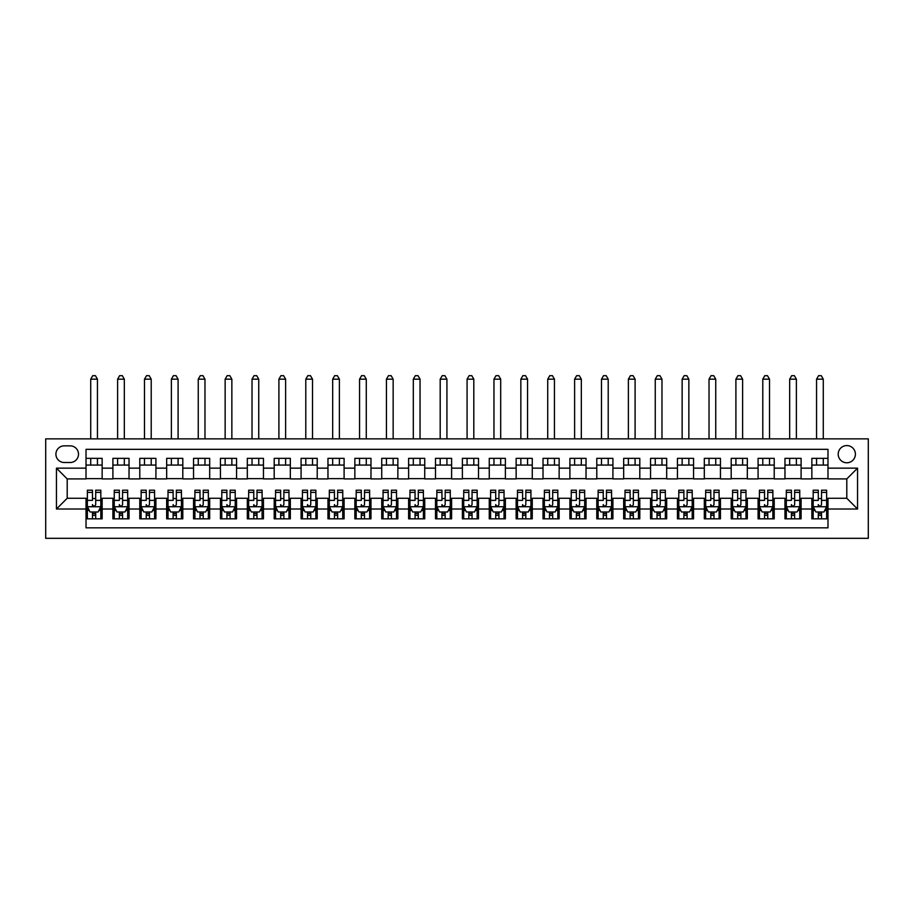 <?xml version="1.0" encoding="UTF-8"?>
<svg xmlns="http://www.w3.org/2000/svg" width="914" height="914" viewBox="0 0 914 914"><rect width="100%" height="100%" fill="white"/><g stroke="black" fill="none" stroke-linecap="round" stroke-linejoin="round"><path stroke-width="1.37" d="M846.798 445.575A8.603 8.603 0 0 0 838.195 454.178A8.603 8.603 0 0 0 846.798 462.781A8.603 8.603 0 0 0 855.401 454.178A8.603 8.603 0 0 0 846.798 445.575M45.7 538.323L868.3 538.323L868.3 438.857L45.7 438.857L45.7 538.323M827.981 458.348L811.849 458.348L811.849 468.151L801.098 468.151L801.098 478.913L811.849 478.913L811.849 468.151M801.098 468.151L801.098 458.348L784.966 458.348L784.966 468.151L774.215 468.151L774.215 478.913L784.966 478.913L784.966 468.151M774.215 468.151L774.215 458.348L758.083 458.348L758.083 468.151L747.332 468.151L747.332 478.913L758.083 478.913L758.083 468.151M747.332 468.151L747.332 458.348L731.2 458.348L731.2 468.151L720.449 468.151L720.449 478.913L731.2 478.913L731.2 468.151M720.449 468.151L720.449 458.348L704.317 458.348L704.317 468.151L693.566 468.151L693.566 478.913L704.317 478.913L704.317 468.151M693.566 468.151L693.566 458.348L677.434 458.348L677.434 468.151L666.683 468.151L666.683 478.913L677.434 478.913L677.434 468.151M666.683 468.151L666.683 458.348L650.551 458.348L650.551 468.151L639.8 468.151L639.8 478.913L650.551 478.913L650.551 468.151M639.8 468.151L639.8 458.348L623.668 458.348L623.668 468.151L612.917 468.151L612.917 478.913L623.668 478.913L623.668 468.151M612.917 468.151L612.917 458.348L596.785 458.348L596.785 468.151L586.034 468.151L586.034 478.913L596.785 478.913L596.785 468.151M586.034 468.151L586.034 458.348L569.902 458.348L569.902 468.151L559.151 468.151L559.151 478.913L569.902 478.913L569.902 468.151M559.151 468.151L559.151 458.348L543.019 458.348L543.019 468.151L532.268 468.151L532.268 478.913L543.019 478.913L543.019 468.151M532.268 468.151L532.268 458.348L516.136 458.348L516.136 468.151L505.385 468.151L505.385 478.913L516.136 478.913L516.136 468.151M505.385 468.151L505.385 458.348L489.264 458.348L489.264 468.151L478.502 468.151L478.502 478.913L489.264 478.913L489.264 468.151M478.502 468.151L478.502 458.348L462.381 458.348L462.381 468.151L451.619 468.151L451.619 478.913L462.381 478.913L462.381 468.151M451.619 468.151L451.619 458.348L435.498 458.348L435.498 468.151L424.736 468.151L424.736 478.913L435.498 478.913L435.498 468.151M424.736 468.151L424.736 458.348L408.615 458.348L408.615 468.151L397.864 468.151L397.864 478.913L408.615 478.913L408.615 468.151M397.864 468.151L397.864 458.348L381.732 458.348L381.732 468.151L370.981 468.151L370.981 478.913L381.732 478.913L381.732 468.151M370.981 468.151L370.981 458.348L354.849 458.348L354.849 468.151L344.098 468.151L344.098 478.913L354.849 478.913L354.849 468.151M344.098 468.151L344.098 458.348L327.966 458.348L327.966 468.151L317.215 468.151L317.215 478.913L327.966 478.913L327.966 468.151M317.215 468.151L317.215 458.348L301.083 458.348L301.083 468.151L290.332 468.151L290.332 478.913L301.083 478.913L301.083 468.151M290.332 468.151L290.332 458.348L274.2 458.348L274.2 468.151L263.449 468.151L263.449 478.913L274.2 478.913L274.2 468.151M263.449 468.151L263.449 458.348L247.317 458.348L247.317 468.151L236.566 468.151L236.566 478.913L247.317 478.913L247.317 468.151M236.566 468.151L236.566 458.348L220.434 458.348L220.434 468.151L209.683 468.151L209.683 478.913L220.434 478.913L220.434 468.151M209.683 468.151L209.683 458.348L193.551 458.348L193.551 468.151L182.8 468.151L182.8 478.913L193.551 478.913L193.551 468.151M182.8 468.151L182.8 458.348L166.668 458.348L166.668 468.151L155.917 468.151L155.917 478.913L166.668 478.913L166.668 468.151M155.917 468.151L155.917 458.348L139.785 458.348L139.785 468.151L129.034 468.151L129.034 478.913L139.785 478.913L139.785 468.151M129.034 468.151L129.034 458.348L112.902 458.348L112.902 478.913L102.151 478.913L102.151 458.348L86.019 458.348M86.019 518.832L102.151 518.832L102.151 498.267L112.902 498.267L112.902 518.832L129.034 518.832L129.034 498.267L139.785 498.267L139.785 509.018L129.034 509.018M139.785 509.018L139.785 518.832L155.917 518.832L155.917 498.267L166.668 498.267L166.668 509.018L155.917 509.018M166.668 509.018L166.668 518.832L182.8 518.832L182.8 498.267L193.551 498.267L193.551 509.018L182.8 509.018M193.551 509.018L193.551 518.832L209.683 518.832L209.683 498.267L220.434 498.267L220.434 509.018L209.683 509.018M220.434 509.018L220.434 518.832L236.566 518.832L236.566 498.267L247.317 498.267L247.317 509.018L236.566 509.018M247.317 509.018L247.317 518.832L263.449 518.832L263.449 498.267L274.2 498.267L274.2 509.018L263.449 509.018M274.2 509.018L274.2 518.832L290.332 518.832L290.332 498.267L301.083 498.267L301.083 509.018L290.332 509.018M301.083 509.018L301.083 518.832L317.215 518.832L317.215 498.267L327.966 498.267L327.966 509.018L317.215 509.018M327.966 509.018L327.966 518.832L344.098 518.832L344.098 498.267L354.849 498.267L354.849 509.018L344.098 509.018M354.849 509.018L354.849 518.832L370.981 518.832L370.981 498.267L381.732 498.267L381.732 509.018L370.981 509.018M381.732 509.018L381.732 518.832L397.864 518.832L397.864 498.267L408.615 498.267L408.615 509.018L397.864 509.018M408.615 509.018L408.615 518.832L424.736 518.832L424.736 498.267L435.498 498.267L435.498 509.018L424.736 509.018M435.498 509.018L435.498 518.832L451.619 518.832L451.619 498.267L462.381 498.267L462.381 509.018L451.619 509.018M462.381 509.018L462.381 518.832L478.502 518.832L478.502 498.267L489.264 498.267L489.264 509.018L478.502 509.018M489.264 509.018L489.264 518.832L505.385 518.832L505.385 498.267L516.136 498.267L516.136 509.018L505.385 509.018M516.136 509.018L516.136 518.832L532.268 518.832L532.268 498.267L543.019 498.267L543.019 509.018L532.268 509.018M543.019 509.018L543.019 518.832L559.151 518.832L559.151 498.267L569.902 498.267L569.902 509.018L559.151 509.018M569.902 509.018L569.902 518.832L586.034 518.832L586.034 498.267L596.785 498.267L596.785 509.018L586.034 509.018M596.785 509.018L596.785 518.832L612.917 518.832L612.917 498.267L623.668 498.267L623.668 509.018L612.917 509.018M623.668 509.018L623.668 518.832L639.8 518.832L639.8 498.267L650.551 498.267L650.551 509.018L639.8 509.018M650.551 509.018L650.551 518.832L666.683 518.832L666.683 498.267L677.434 498.267L677.434 509.018L666.683 509.018M677.434 509.018L677.434 518.832L693.566 518.832L693.566 498.267L704.317 498.267L704.317 509.018L693.566 509.018M704.317 509.018L704.317 518.832L720.449 518.832L720.449 498.267L731.2 498.267L731.2 509.018L720.449 509.018M731.2 509.018L731.2 518.832L747.332 518.832L747.332 498.267L758.083 498.267L758.083 509.018L747.332 509.018M758.083 509.018L758.083 518.832L774.215 518.832L774.215 498.267L784.966 498.267L784.966 509.018L774.215 509.018M784.966 509.018L784.966 518.832L801.098 518.832L801.098 498.267L811.849 498.267L811.849 509.018L801.098 509.018M64.254 462.507L70.161 462.507A8.329 8.329 0 0 0 78.501 454.178A8.329 8.329 0 0 0 70.161 445.849L64.254 445.849A8.329 8.329 0 0 0 55.914 454.178A8.329 8.329 0 0 0 64.254 462.507M827.981 468.151L827.981 449.334L86.019 449.334L86.019 478.913L67.202 478.913L67.202 498.267L86.019 498.267L86.019 527.835L827.981 527.835L827.981 498.267L846.798 498.267L846.798 478.913L827.981 478.913L827.981 468.151L857.549 468.151L857.549 509.018L827.981 509.018M86.019 509.018L56.451 509.018L56.451 468.151L86.019 468.151M811.849 509.018L811.849 518.832L827.981 518.832M86.019 465.066L102.151 465.066M86.019 478.639L102.151 478.639M86.019 498.53L87.367 498.53M92.474 498.53L95.696 498.53M100.814 498.53L102.151 498.53M86.019 512.114L87.367 512.114M92.474 512.114L95.696 512.114M100.814 512.114L102.151 512.114M112.902 478.639L129.034 478.639M112.902 465.066L129.034 465.066M112.902 498.53L114.25 498.53M119.357 498.53L122.579 498.53M127.686 498.53L129.034 498.53M112.902 512.114L114.25 512.114M119.357 512.114L122.579 512.114M127.686 512.114L129.034 512.114M139.785 498.53L141.133 498.53M146.24 498.53L149.462 498.53M154.569 498.53L155.917 498.53M139.785 512.114L141.133 512.114M146.24 512.114L149.462 512.114M154.569 512.114L155.917 512.114M139.785 465.066L155.917 465.066M139.785 478.639L155.917 478.639M166.668 498.53L168.016 498.53M173.123 498.53L176.345 498.53M181.452 498.53L182.8 498.53M166.668 512.114L168.016 512.114M173.123 512.114L176.345 512.114M181.452 512.114L182.8 512.114M166.668 465.066L182.8 465.066M166.668 478.639L182.8 478.639M193.551 498.53L194.899 498.53M200.006 498.53L203.228 498.53M208.335 498.53L209.683 498.53M193.551 512.114L194.899 512.114M200.006 512.114L203.228 512.114M208.335 512.114L209.683 512.114M193.551 465.066L209.683 465.066M193.551 478.639L209.683 478.639M220.434 498.53L221.782 498.53M226.889 498.53L230.111 498.53M235.218 498.53L236.566 498.53M220.434 512.114L221.782 512.114M226.889 512.114L230.111 512.114M235.218 512.114L236.566 512.114M220.434 465.066L236.566 465.066M220.434 478.639L236.566 478.639M247.317 498.53L248.665 498.53M253.772 498.53L256.994 498.53M262.101 498.53L263.449 498.53M247.317 512.114L248.665 512.114M253.772 512.114L256.994 512.114M262.101 512.114L263.449 512.114M247.317 465.066L263.449 465.066M247.317 478.639L263.449 478.639M274.2 498.53L275.548 498.53M280.655 498.53L283.877 498.53M288.984 498.53L290.332 498.53M274.2 512.114L275.548 512.114M280.655 512.114L283.877 512.114M288.984 512.114L290.332 512.114M274.2 465.066L290.332 465.066M274.2 478.639L290.332 478.639M301.083 498.53L302.431 498.53M307.538 498.53L310.76 498.53M315.867 498.53L317.215 498.53M301.083 512.114L302.431 512.114M307.538 512.114L310.76 512.114M315.867 512.114L317.215 512.114M301.083 465.066L317.215 465.066M301.083 478.639L317.215 478.639M327.966 498.53L329.314 498.53M334.421 498.53L337.643 498.53M342.75 498.53L344.098 498.53M327.966 512.114L329.314 512.114M334.421 512.114L337.643 512.114M342.75 512.114L344.098 512.114M327.966 465.066L344.098 465.066M327.966 478.639L344.098 478.639M354.849 498.53L356.186 498.53M361.304 498.53L364.526 498.53M369.633 498.53L370.981 498.53M354.849 512.114L356.186 512.114M361.304 512.114L364.526 512.114M369.633 512.114L370.981 512.114M354.849 465.066L370.981 465.066M354.849 478.639L370.981 478.639M381.732 498.53L383.069 498.53M388.176 498.53L391.409 498.53M396.516 498.53L397.864 498.53M381.732 512.114L383.069 512.114M388.176 512.114L391.409 512.114M396.516 512.114L397.864 512.114M381.732 465.066L397.864 465.066M381.732 478.639L397.864 478.639M408.615 498.53L409.952 498.53M415.059 498.53L418.292 498.53M423.399 498.53L424.736 498.53M408.615 512.114L409.952 512.114M415.059 512.114L418.292 512.114M423.399 512.114L424.736 512.114M408.615 465.066L424.736 465.066M408.615 478.639L424.736 478.639M435.498 498.53L436.835 498.53M441.942 498.53L445.175 498.53M450.282 498.53L451.619 498.53M435.498 512.114L436.835 512.114M441.942 512.114L445.175 512.114M450.282 512.114L451.619 512.114M435.498 465.066L451.619 465.066M435.498 478.639L451.619 478.639M462.381 498.53L463.718 498.53M468.825 498.53L472.058 498.53M477.165 498.53L478.502 498.53M462.381 512.114L463.718 512.114M468.825 512.114L472.058 512.114M477.165 512.114L478.502 512.114M462.381 465.066L478.502 465.066M462.381 478.639L478.502 478.639M489.264 498.53L490.601 498.53M495.708 498.53L498.941 498.53M504.048 498.53L505.385 498.53M489.264 512.114L490.601 512.114M495.708 512.114L498.941 512.114M504.048 512.114L505.385 512.114M489.264 465.066L505.385 465.066M489.264 478.639L505.385 478.639M516.136 498.53L517.484 498.53M522.591 498.53L525.824 498.53M530.931 498.53L532.268 498.53M516.136 512.114L517.484 512.114M522.591 512.114L525.824 512.114M530.931 512.114L532.268 512.114M516.136 465.066L532.268 465.066M516.136 478.639L532.268 478.639M543.019 498.53L544.367 498.53M549.474 498.53L552.696 498.53M557.814 498.53L559.151 498.53M543.019 512.114L544.367 512.114M549.474 512.114L552.696 512.114M557.814 512.114L559.151 512.114M543.019 465.066L559.151 465.066M543.019 478.639L559.151 478.639M569.902 498.53L571.25 498.53M576.357 498.53L579.579 498.53M584.686 498.53L586.034 498.53M569.902 512.114L571.25 512.114M576.357 512.114L579.579 512.114M584.686 512.114L586.034 512.114M569.902 465.066L586.034 465.066M569.902 478.639L586.034 478.639M596.785 498.53L598.133 498.53M603.24 498.53L606.462 498.53M611.569 498.53L612.917 498.53M596.785 512.114L598.133 512.114M603.24 512.114L606.462 512.114M611.569 512.114L612.917 512.114M596.785 465.066L612.917 465.066M596.785 478.639L612.917 478.639M623.668 498.53L625.016 498.53M630.123 498.53L633.345 498.53M638.452 498.53L639.8 498.53M623.668 512.114L625.016 512.114M630.123 512.114L633.345 512.114M638.452 512.114L639.8 512.114M623.668 465.066L639.8 465.066M623.668 478.639L639.8 478.639M650.551 498.53L651.899 498.53M657.006 498.53L660.228 498.53M665.335 498.53L666.683 498.53M650.551 512.114L651.899 512.114M657.006 512.114L660.228 512.114M665.335 512.114L666.683 512.114M650.551 465.066L666.683 465.066M650.551 478.639L666.683 478.639M677.434 498.53L678.782 498.53M683.889 498.53L687.111 498.53M692.218 498.53L693.566 498.53M677.434 512.114L678.782 512.114M683.889 512.114L687.111 512.114M692.218 512.114L693.566 512.114M677.434 465.066L693.566 465.066M677.434 478.639L693.566 478.639M704.317 498.53L705.665 498.53M710.772 498.53L713.994 498.53M719.101 498.53L720.449 498.53M704.317 512.114L705.665 512.114M710.772 512.114L713.994 512.114M719.101 512.114L720.449 512.114M704.317 465.066L720.449 465.066M704.317 478.639L720.449 478.639M731.2 498.53L732.548 498.53M737.655 498.53L740.877 498.53M745.984 498.53L747.332 498.53M731.2 512.114L732.548 512.114M737.655 512.114L740.877 512.114M745.984 512.114L747.332 512.114M731.2 465.066L747.332 465.066M731.2 478.639L747.332 478.639M758.083 498.53L759.431 498.53M764.538 498.53L767.76 498.53M772.867 498.53L774.215 498.53M758.083 512.114L759.431 512.114M764.538 512.114L767.76 512.114M772.867 512.114L774.215 512.114M758.083 465.066L774.215 465.066M758.083 478.639L774.215 478.639M784.966 498.53L786.314 498.53M791.421 498.53L794.643 498.53M799.75 498.53L801.098 498.53M784.966 512.114L786.314 512.114M791.421 512.114L794.643 512.114M799.75 512.114L801.098 512.114M784.966 465.066L801.098 465.066M784.966 478.639L801.098 478.639M811.849 498.53L813.186 498.53M818.304 498.53L821.526 498.53M826.633 498.53L827.981 498.53M811.849 512.114L813.186 512.114M818.304 512.114L821.526 512.114M826.633 512.114L827.981 512.114M811.849 465.066L827.981 465.066M811.849 478.639L827.981 478.639M67.202 478.913L56.451 468.151M67.202 498.267L56.451 509.018M857.549 468.151L846.798 478.913M857.549 509.018L846.798 498.267M92.474 518.832L92.474 511.977L92.474 515.336L95.696 515.336M87.367 492.395L92.474 492.395L92.474 490.201L87.367 490.201L87.367 506.596L90.052 511.977L98.118 511.977L100.814 506.596L100.814 500.369L100.814 518.832M100.814 495.514L100.814 490.201L95.696 490.201L95.696 500.369L95.696 492.395L100.814 492.395L100.814 500.369L95.696 500.369L95.696 504.585C94.622 506.653 93.548 506.653 92.474 504.585L92.474 506.733M100.814 510.435L100.814 515.336M87.367 510.435L87.367 515.336M92.474 492.395L92.474 500.369L87.367 500.369L87.367 518.832M95.696 511.977L95.696 518.832M97.444 465.066L97.444 458.348M97.444 438.857L97.444 379.173L90.726 379.173L90.726 438.857M90.726 465.066L90.726 458.348M90.726 379.173L92.748 375.677L95.433 375.677L97.444 379.173M119.357 518.832L119.357 511.977L119.357 515.336L122.579 515.336M114.25 492.395L119.357 492.395L119.357 490.201L114.25 490.201L114.25 506.596L116.935 511.977L125.001 511.977L127.686 506.596L127.686 500.369L127.686 518.832M127.686 495.514L127.686 490.201L122.579 490.201L122.579 500.369L122.579 492.395L127.686 492.395L127.686 500.369L122.579 500.369L122.579 504.585C121.505 506.653 120.431 506.653 119.357 504.585L119.357 506.733M127.686 510.435L127.686 515.336M114.25 510.435L114.25 515.336M119.357 492.395L119.357 500.369L114.25 500.369L114.25 518.832M122.579 511.977L122.579 518.832M124.327 465.066L124.327 458.348M124.327 438.857L124.327 379.173L117.609 379.173L117.609 438.857M117.609 465.066L117.609 458.348M117.609 379.173L119.631 375.677L122.316 375.677L124.327 379.173M146.24 518.832L146.24 511.977L146.24 515.336L149.462 515.336M141.133 492.395L146.24 492.395L146.24 490.201L141.133 490.201L141.133 506.596L143.818 511.977L151.884 511.977L154.569 506.596L154.569 500.369L154.569 518.832M154.569 495.514L154.569 490.201L149.462 490.201L149.462 500.369L149.462 492.395L154.569 492.395L154.569 500.369L149.462 500.369L149.462 504.585C148.388 506.653 147.314 506.653 146.24 504.585L146.24 506.733M154.569 510.435L154.569 515.336M141.133 510.435L141.133 515.336M146.24 492.395L146.24 500.369L141.133 500.369L141.133 518.832M149.462 511.977L149.462 518.832M151.21 465.066L151.21 458.348M151.21 438.857L151.21 379.173L144.492 379.173L144.492 438.857M144.492 465.066L144.492 458.348M144.492 379.173L146.514 375.677L149.199 375.677L151.21 379.173M173.123 518.832L173.123 511.977L173.123 515.336L176.345 515.336M168.016 492.395L173.123 492.395L173.123 490.201L168.016 490.201L168.016 506.596L170.701 511.977L178.767 511.977L181.452 506.596L181.452 500.369L181.452 518.832M181.452 495.514L181.452 490.201L176.345 490.201L176.345 500.369L176.345 492.395L181.452 492.395L181.452 500.369L176.345 500.369L176.345 504.585C175.271 506.653 174.197 506.653 173.123 504.585L173.123 506.733M181.452 510.435L181.452 515.336M168.016 510.435L168.016 515.336M173.123 492.395L173.123 500.369L168.016 500.369L168.016 518.832M176.345 511.977L176.345 518.832M178.093 465.066L178.093 458.348M178.093 438.857L178.093 379.173L171.375 379.173L171.375 438.857M171.375 465.066L171.375 458.348M171.375 379.173L173.386 375.677L176.082 375.677L178.093 379.173M200.006 518.832L200.006 511.977L200.006 515.336L203.228 515.336M194.899 492.395L200.006 492.395L200.006 490.201L194.899 490.201L194.899 506.596L197.584 511.977L205.65 511.977L208.335 506.596L208.335 500.369L208.335 518.832M208.335 495.514L208.335 490.201L203.228 490.201L203.228 500.369L203.228 492.395L208.335 492.395L208.335 500.369L203.228 500.369L203.228 504.585C202.154 506.653 201.08 506.653 200.006 504.585L200.006 506.733M208.335 510.435L208.335 515.336M194.899 510.435L194.899 515.336M200.006 492.395L200.006 500.369L194.899 500.369L194.899 518.832M203.228 511.977L203.228 518.832M204.976 465.066L204.976 458.348M204.976 438.857L204.976 379.173L198.258 379.173L198.258 438.857M198.258 465.066L198.258 458.348M198.258 379.173L200.269 375.677L202.965 375.677L204.976 379.173M226.889 518.832L226.889 511.977L226.889 515.336L230.111 515.336M221.782 492.395L226.889 492.395L226.889 490.201L221.782 490.201L221.782 506.596L224.467 511.977L232.533 511.977L235.218 506.596L235.218 500.369L235.218 518.832M235.218 495.514L235.218 490.201L230.111 490.201L230.111 500.369L230.111 492.395L235.218 492.395L235.218 500.369L230.111 500.369L230.111 504.585C229.037 506.653 227.963 506.653 226.889 504.585L226.889 506.733M235.218 510.435L235.218 515.336M221.782 510.435L221.782 515.336M226.889 492.395L226.889 500.369L221.782 500.369L221.782 518.832M230.111 511.977L230.111 518.832M231.859 465.066L231.859 458.348M231.859 438.857L231.859 379.173L225.141 379.173L225.141 438.857M225.141 465.066L225.141 458.348M225.141 379.173L227.152 375.677L229.848 375.677L231.859 379.173M253.772 518.832L253.772 511.977L253.772 515.336L256.994 515.336M248.665 492.395L253.772 492.395L253.772 490.201L248.665 490.201L248.665 506.596L251.35 511.977L259.416 511.977L262.101 506.596L262.101 500.369L262.101 518.832M262.101 495.514L262.101 490.201L256.994 490.201L256.994 500.369L256.994 492.395L262.101 492.395L262.101 500.369L256.994 500.369L256.994 504.585C255.92 506.653 254.846 506.653 253.772 504.585L253.772 506.733M262.101 510.435L262.101 515.336M248.665 510.435L248.665 515.336M253.772 492.395L253.772 500.369L248.665 500.369L248.665 518.832M256.994 511.977L256.994 518.832M258.742 465.066L258.742 458.348M258.742 438.857L258.742 379.173L252.024 379.173L252.024 438.857M252.024 465.066L252.024 458.348M252.024 379.173L254.035 375.677L256.731 375.677L258.742 379.173M280.655 518.832L280.655 511.977L280.655 515.336L283.877 515.336M275.548 492.395L280.655 492.395L280.655 490.201L275.548 490.201L275.548 506.596L278.233 511.977L286.299 511.977L288.984 506.596L288.984 500.369L288.984 518.832M288.984 495.514L288.984 490.201L283.877 490.201L283.877 500.369L283.877 492.395L288.984 492.395L288.984 500.369L283.877 500.369L283.877 504.585C282.803 506.653 281.729 506.653 280.655 504.585L280.655 506.733M288.984 510.435L288.984 515.336M275.548 510.435L275.548 515.336M280.655 492.395L280.655 500.369L275.548 500.369L275.548 518.832M283.877 511.977L283.877 518.832M285.625 465.066L285.625 458.348M285.625 438.857L285.625 379.173L278.907 379.173L278.907 438.857M278.907 465.066L278.907 458.348M278.907 379.173L280.918 375.677L283.614 375.677L285.625 379.173M307.538 518.832L307.538 511.977L307.538 515.336L310.76 515.336M302.431 492.395L307.538 492.395L307.538 490.201L302.431 490.201L302.431 506.596L305.116 511.977L313.182 511.977L315.867 506.596L315.867 500.369L315.867 518.832M315.867 495.514L315.867 490.201L310.76 490.201L310.76 500.369L310.76 492.395L315.867 492.395L315.867 500.369L310.76 500.369L310.76 504.585C309.686 506.653 308.612 506.653 307.538 504.585L307.538 506.733M315.867 510.435L315.867 515.336M302.431 510.435L302.431 515.336M307.538 492.395L307.538 500.369L302.431 500.369L302.431 518.832M310.76 511.977L310.76 518.832M312.508 465.066L312.508 458.348M312.508 438.857L312.508 379.173L305.79 379.173L305.79 438.857M305.79 465.066L305.79 458.348M305.79 379.173L307.801 375.677L310.486 375.677L312.508 379.173M334.421 518.832L334.421 511.977L334.421 515.336L337.643 515.336M329.314 492.395L334.421 492.395L334.421 490.201L329.314 490.201L329.314 506.596L331.999 511.977L340.065 511.977L342.75 506.596L342.75 500.369L342.75 518.832M342.75 495.514L342.75 490.201L337.643 490.201L337.643 500.369L337.643 492.395L342.75 492.395L342.75 500.369L337.643 500.369L337.643 504.585C336.569 506.653 335.495 506.653 334.421 504.585L334.421 506.733M342.75 510.435L342.75 515.336M329.314 510.435L329.314 515.336M334.421 492.395L334.421 500.369L329.314 500.369L329.314 518.832M337.643 511.977L337.643 518.832M339.391 465.066L339.391 458.348M339.391 438.857L339.391 379.173L332.673 379.173L332.673 438.857M332.673 465.066L332.673 458.348M332.673 379.173L334.684 375.677L337.369 375.677L339.391 379.173M361.304 518.832L361.304 511.977L361.304 515.336L364.526 515.336M356.186 492.395L361.304 492.395L361.304 490.201L356.186 490.201L356.186 506.596L358.882 511.977L366.948 511.977L369.633 506.596L369.633 500.369L369.633 518.832M369.633 495.514L369.633 490.201L364.526 490.201L364.526 500.369L364.526 492.395L369.633 492.395L369.633 500.369L364.526 500.369L364.526 504.585C363.452 506.653 362.378 506.653 361.304 504.585L361.304 506.733M369.633 510.435L369.633 515.336M356.186 510.435L356.186 515.336M361.304 492.395L361.304 500.369L356.186 500.369L356.186 518.832M364.526 511.977L364.526 518.832M366.274 465.066L366.274 458.348M366.274 438.857L366.274 379.173L359.556 379.173L359.556 438.857M359.556 465.066L359.556 458.348M359.556 379.173L361.567 375.677L364.252 375.677L366.274 379.173M388.176 518.832L388.176 511.977L388.176 515.336L391.409 515.336M383.069 492.395L388.176 492.395L388.176 490.201L383.069 490.201L383.069 506.596L385.765 511.977L393.831 511.977L396.516 506.596L396.516 500.369L396.516 518.832M396.516 495.514L396.516 490.201L391.409 490.201L391.409 500.369L391.409 492.395L396.516 492.395L396.516 500.369L391.409 500.369L391.409 504.585C390.335 506.653 389.25 506.653 388.176 504.585L388.176 506.733M396.516 510.435L396.516 515.336M383.069 510.435L383.069 515.336M388.176 492.395L388.176 500.369L383.069 500.369L383.069 518.832M391.409 511.977L391.409 518.832M393.157 465.066L393.157 458.348M393.157 438.857L393.157 379.173L386.439 379.173L386.439 438.857M386.439 465.066L386.439 458.348M386.439 379.173L388.45 375.677L391.135 375.677L393.157 379.173M415.059 518.832L415.059 511.977L415.059 515.336L418.292 515.336M409.952 492.395L415.059 492.395L415.059 490.201L409.952 490.201L409.952 506.596L412.648 511.977L420.714 511.977L423.399 506.596L423.399 500.369L423.399 518.832M423.399 495.514L423.399 490.201L418.292 490.201L418.292 500.369L418.292 492.395L423.399 492.395L423.399 500.369L418.292 500.369L418.292 504.585C417.218 506.653 416.133 506.653 415.059 504.585L415.059 506.733M423.399 510.435L423.399 515.336M409.952 510.435L409.952 515.336M415.059 492.395L415.059 500.369L409.952 500.369L409.952 518.832M418.292 511.977L418.292 518.832M420.04 465.066L420.04 458.348M420.04 438.857L420.04 379.173L413.311 379.173L413.311 438.857M413.311 465.066L413.311 458.348M413.311 379.173L415.333 375.677L418.018 375.677L420.04 379.173M441.942 518.832L441.942 511.977L441.942 515.336L445.175 515.336M436.835 492.395L441.942 492.395L441.942 490.201L436.835 490.201L436.835 506.596L439.531 511.977L447.586 511.977L450.282 506.596L450.282 500.369L450.282 518.832M450.282 495.514L450.282 490.201L445.175 490.201L445.175 500.369L445.175 492.395L450.282 492.395L450.282 500.369L445.175 500.369L445.175 504.585C444.09 506.653 443.016 506.653 441.942 504.585L441.942 506.733M450.282 510.435L450.282 515.336M436.835 510.435L436.835 515.336M441.942 492.395L441.942 500.369L436.835 500.369L436.835 518.832M445.175 511.977L445.175 518.832M446.923 465.066L446.923 458.348M446.923 438.857L446.923 379.173L440.194 379.173L440.194 438.857M440.194 465.066L440.194 458.348M440.194 379.173L442.216 375.677L444.901 375.677L446.923 379.173M468.825 518.832L468.825 511.977L468.825 515.336L472.058 515.336M463.718 492.395L468.825 492.395L468.825 490.201L463.718 490.201L463.718 506.596L466.414 511.977L474.469 511.977L477.165 506.596L477.165 500.369L477.165 518.832M477.165 495.514L477.165 490.201L472.058 490.201L472.058 500.369L472.058 492.395L477.165 492.395L477.165 500.369L472.058 500.369L472.058 504.585C470.973 506.653 469.899 506.653 468.825 504.585L468.825 506.733M477.165 510.435L477.165 515.336M463.718 510.435L463.718 515.336M468.825 492.395L468.825 500.369L463.718 500.369L463.718 518.832M472.058 511.977L472.058 518.832M473.806 465.066L473.806 458.348M473.806 438.857L473.806 379.173L467.077 379.173L467.077 438.857M467.077 465.066L467.077 458.348M467.077 379.173L469.099 375.677L471.784 375.677L473.806 379.173M495.708 518.832L495.708 511.977L495.708 515.336L498.941 515.336M490.601 492.395L495.708 492.395L495.708 490.201L490.601 490.201L490.601 506.596L493.286 511.977L501.352 511.977L504.048 506.596L504.048 500.369L504.048 518.832M504.048 495.514L504.048 490.201L498.941 490.201L498.941 500.369L498.941 492.395L504.048 492.395L504.048 500.369L498.941 500.369L498.941 504.585C497.856 506.653 496.782 506.653 495.708 504.585L495.708 506.733M504.048 510.435L504.048 515.336M490.601 510.435L490.601 515.336M495.708 492.395L495.708 500.369L490.601 500.369L490.601 518.832M498.941 511.977L498.941 518.832M500.689 465.066L500.689 458.348M500.689 438.857L500.689 379.173L493.96 379.173L493.96 438.857M493.96 465.066L493.96 458.348M493.96 379.173L495.982 375.677L498.667 375.677L500.689 379.173M522.591 518.832L522.591 511.977L522.591 515.336L525.824 515.336M517.484 492.395L522.591 492.395L522.591 490.201L517.484 490.201L517.484 506.596L520.169 511.977L528.235 511.977L530.931 506.596L530.931 500.369L530.931 518.832M530.931 495.514L530.931 490.201L525.824 490.201L525.824 500.369L525.824 492.395L530.931 492.395L530.931 500.369L525.824 500.369L525.824 504.585C524.739 506.653 523.665 506.653 522.591 504.585L522.591 506.733M530.931 510.435L530.931 515.336M517.484 510.435L517.484 515.336M522.591 492.395L522.591 500.369L517.484 500.369L517.484 518.832M525.824 511.977L525.824 518.832M527.561 465.066L527.561 458.348M527.561 438.857L527.561 379.173L520.843 379.173L520.843 438.857M520.843 465.066L520.843 458.348M520.843 379.173L522.865 375.677L525.55 375.677L527.561 379.173M549.474 518.832L549.474 511.977L549.474 515.336L552.696 515.336M544.367 492.395L549.474 492.395L549.474 490.201L544.367 490.201L544.367 506.596L547.052 511.977L555.118 511.977L557.814 506.596L557.814 500.369L557.814 518.832M557.814 495.514L557.814 490.201L552.696 490.201L552.696 500.369L552.696 492.395L557.814 492.395L557.814 500.369L552.696 500.369L552.696 504.585C551.622 506.653 550.548 506.653 549.474 504.585L549.474 506.733M557.814 510.435L557.814 515.336M544.367 510.435L544.367 515.336M549.474 492.395L549.474 500.369L544.367 500.369L544.367 518.832M552.696 511.977L552.696 518.832M554.444 465.066L554.444 458.348M554.444 438.857L554.444 379.173L547.726 379.173L547.726 438.857M547.726 465.066L547.726 458.348M547.726 379.173L549.748 375.677L552.433 375.677L554.444 379.173M576.357 518.832L576.357 511.977L576.357 515.336L579.579 515.336M571.25 492.395L576.357 492.395L576.357 490.201L571.25 490.201L571.25 506.596L573.935 511.977L582.001 511.977L584.686 506.596L584.686 500.369L584.686 518.832M584.686 495.514L584.686 490.201L579.579 490.201L579.579 500.369L579.579 492.395L584.686 492.395L584.686 500.369L579.579 500.369L579.579 504.585C578.505 506.653 577.431 506.653 576.357 504.585L576.357 506.733M584.686 510.435L584.686 515.336M571.25 510.435L571.25 515.336M576.357 492.395L576.357 500.369L571.25 500.369L571.25 518.832M579.579 511.977L579.579 518.832M581.327 465.066L581.327 458.348M581.327 438.857L581.327 379.173L574.609 379.173L574.609 438.857M574.609 465.066L574.609 458.348M574.609 379.173L576.631 375.677L579.316 375.677L581.327 379.173M603.24 518.832L603.24 511.977L603.24 515.336L606.462 515.336M598.133 492.395L603.24 492.395L603.24 490.201L598.133 490.201L598.133 506.596L600.818 511.977L608.884 511.977L611.569 506.596L611.569 500.369L611.569 518.832M611.569 495.514L611.569 490.201L606.462 490.201L606.462 500.369L606.462 492.395L611.569 492.395L611.569 500.369L606.462 500.369L606.462 504.585C605.388 506.653 604.314 506.653 603.24 504.585L603.24 506.733M611.569 510.435L611.569 515.336M598.133 510.435L598.133 515.336M603.24 492.395L603.24 500.369L598.133 500.369L598.133 518.832M606.462 511.977L606.462 518.832M608.21 465.066L608.21 458.348M608.21 438.857L608.21 379.173L601.492 379.173L601.492 438.857M601.492 465.066L601.492 458.348M601.492 379.173L603.514 375.677L606.199 375.677L608.21 379.173M630.123 518.832L630.123 511.977L630.123 515.336L633.345 515.336M625.016 492.395L630.123 492.395L630.123 490.201L625.016 490.201L625.016 506.596L627.701 511.977L635.767 511.977L638.452 506.596L638.452 500.369L638.452 518.832M638.452 495.514L638.452 490.201L633.345 490.201L633.345 500.369L633.345 492.395L638.452 492.395L638.452 500.369L633.345 500.369L633.345 504.585C632.271 506.653 631.197 506.653 630.123 504.585L630.123 506.733M638.452 510.435L638.452 515.336M625.016 510.435L625.016 515.336M630.123 492.395L630.123 500.369L625.016 500.369L625.016 518.832M633.345 511.977L633.345 518.832M635.093 465.066L635.093 458.348M635.093 438.857L635.093 379.173L628.375 379.173L628.375 438.857M628.375 465.066L628.375 458.348M628.375 379.173L630.386 375.677L633.082 375.677L635.093 379.173M657.006 518.832L657.006 511.977L657.006 515.336L660.228 515.336M651.899 492.395L657.006 492.395L657.006 490.201L651.899 490.201L651.899 506.596L654.584 511.977L662.65 511.977L665.335 506.596L665.335 500.369L665.335 518.832M665.335 495.514L665.335 490.201L660.228 490.201L660.228 500.369L660.228 492.395L665.335 492.395L665.335 500.369L660.228 500.369L660.228 504.585C659.154 506.653 658.08 506.653 657.006 504.585L657.006 506.733M665.335 510.435L665.335 515.336M651.899 510.435L651.899 515.336M657.006 492.395L657.006 500.369L651.899 500.369L651.899 518.832M660.228 511.977L660.228 518.832M661.976 465.066L661.976 458.348M661.976 438.857L661.976 379.173L655.258 379.173L655.258 438.857M655.258 465.066L655.258 458.348M655.258 379.173L657.269 375.677L659.965 375.677L661.976 379.173M683.889 518.832L683.889 511.977L683.889 515.336L687.111 515.336M678.782 492.395L683.889 492.395L683.889 490.201L678.782 490.201L678.782 506.596L681.467 511.977L689.533 511.977L692.218 506.596L692.218 500.369L692.218 518.832M692.218 495.514L692.218 490.201L687.111 490.201L687.111 500.369L687.111 492.395L692.218 492.395L692.218 500.369L687.111 500.369L687.111 504.585C686.037 506.653 684.963 506.653 683.889 504.585L683.889 506.733M692.218 510.435L692.218 515.336M678.782 510.435L678.782 515.336M683.889 492.395L683.889 500.369L678.782 500.369L678.782 518.832M687.111 511.977L687.111 518.832M688.859 465.066L688.859 458.348M688.859 438.857L688.859 379.173L682.141 379.173L682.141 438.857M682.141 465.066L682.141 458.348M682.141 379.173L684.152 375.677L686.848 375.677L688.859 379.173M710.772 518.832L710.772 511.977L710.772 515.336L713.994 515.336M705.665 492.395L710.772 492.395L710.772 490.201L705.665 490.201L705.665 506.596L708.35 511.977L716.416 511.977L719.101 506.596L719.101 500.369L719.101 518.832M719.101 495.514L719.101 490.201L713.994 490.201L713.994 500.369L713.994 492.395L719.101 492.395L719.101 500.369L713.994 500.369L713.994 504.585C712.92 506.653 711.846 506.653 710.772 504.585L710.772 506.733M719.101 510.435L719.101 515.336M705.665 510.435L705.665 515.336M710.772 492.395L710.772 500.369L705.665 500.369L705.665 518.832M713.994 511.977L713.994 518.832M715.742 465.066L715.742 458.348M715.742 438.857L715.742 379.173L709.024 379.173L709.024 438.857M709.024 465.066L709.024 458.348M709.024 379.173L711.035 375.677L713.731 375.677L715.742 379.173M737.655 518.832L737.655 511.977L737.655 515.336L740.877 515.336M732.548 492.395L737.655 492.395L737.655 490.201L732.548 490.201L732.548 506.596L735.233 511.977L743.299 511.977L745.984 506.596L745.984 500.369L745.984 518.832M745.984 495.514L745.984 490.201L740.877 490.201L740.877 500.369L740.877 492.395L745.984 492.395L745.984 500.369L740.877 500.369L740.877 504.585C739.803 506.653 738.729 506.653 737.655 504.585L737.655 506.733M745.984 510.435L745.984 515.336M732.548 510.435L732.548 515.336M737.655 492.395L737.655 500.369L732.548 500.369L732.548 518.832M740.877 511.977L740.877 518.832M742.625 465.066L742.625 458.348M742.625 438.857L742.625 379.173L735.907 379.173L735.907 438.857M735.907 465.066L735.907 458.348M735.907 379.173L737.918 375.677L740.614 375.677L742.625 379.173M764.538 518.832L764.538 511.977L764.538 515.336L767.76 515.336M759.431 492.395L764.538 492.395L764.538 490.201L759.431 490.201L759.431 506.596L762.116 511.977L770.182 511.977L772.867 506.596L772.867 500.369L772.867 518.832M772.867 495.514L772.867 490.201L767.76 490.201L767.76 500.369L767.76 492.395L772.867 492.395L772.867 500.369L767.76 500.369L767.76 504.585C766.686 506.653 765.612 506.653 764.538 504.585L764.538 506.733M772.867 510.435L772.867 515.336M759.431 510.435L759.431 515.336M764.538 492.395L764.538 500.369L759.431 500.369L759.431 518.832M767.76 511.977L767.76 518.832M769.508 465.066L769.508 458.348M769.508 438.857L769.508 379.173L762.79 379.173L762.79 438.857M762.79 465.066L762.79 458.348M762.79 379.173L764.801 375.677L767.486 375.677L769.508 379.173M791.421 518.832L791.421 511.977L791.421 515.336L794.643 515.336M786.314 492.395L791.421 492.395L791.421 490.201L786.314 490.201L786.314 506.596L788.999 511.977L797.065 511.977L799.75 506.596L799.75 500.369L799.75 518.832M799.75 495.514L799.75 490.201L794.643 490.201L794.643 500.369L794.643 492.395L799.75 492.395L799.75 500.369L794.643 500.369L794.643 504.585C793.569 506.653 792.495 506.653 791.421 504.585L791.421 506.733M799.75 510.435L799.75 515.336M786.314 510.435L786.314 515.336M791.421 492.395L791.421 500.369L786.314 500.369L786.314 518.832M794.643 511.977L794.643 518.832M796.391 465.066L796.391 458.348M796.391 438.857L796.391 379.173L789.673 379.173L789.673 438.857M789.673 465.066L789.673 458.348M789.673 379.173L791.684 375.677L794.369 375.677L796.391 379.173M818.304 518.832L818.304 511.977L818.304 515.336L821.526 515.336M813.186 492.395L818.304 492.395L818.304 490.201L813.186 490.201L813.186 506.596L815.882 511.977L823.948 511.977L826.633 506.596L826.633 500.369L826.633 518.832M826.633 495.514L826.633 490.201L821.526 490.201L821.526 500.369L821.526 492.395L826.633 492.395L826.633 500.369L821.526 500.369L821.526 504.585C820.452 506.653 819.378 506.653 818.304 504.585L818.304 506.733M826.633 510.435L826.633 515.336M813.186 510.435L813.186 515.336M818.304 492.395L818.304 500.369L813.186 500.369L813.186 518.832M821.526 511.977L821.526 518.832M823.274 465.066L823.274 458.348M823.274 438.857L823.274 379.173L816.556 379.173L816.556 438.857M816.556 465.066L816.556 458.348M816.556 379.173L818.567 375.677L821.252 375.677L823.274 379.173M112.902 509.018L102.151 509.018M112.902 468.151L102.151 468.151M87.436 506.733L100.746 506.733M100.814 510.492L98.861 510.492M89.321 510.492L87.367 510.492M92.474 513.622L95.696 513.622M114.319 506.733L127.629 506.733M127.686 510.492L125.744 510.492M116.204 510.492L114.25 510.492M119.357 513.622L122.579 513.622M141.202 506.733L154.512 506.733M154.569 510.492L152.627 510.492M143.075 510.492L141.133 510.492M146.24 513.622L149.462 513.622M168.085 506.733L181.383 506.733M181.452 510.492L179.51 510.492M169.958 510.492L168.016 510.492M173.123 513.622L176.345 513.622M194.968 506.733L208.266 506.733M208.335 510.492L206.393 510.492M196.841 510.492L194.899 510.492M200.006 513.622L203.228 513.622M221.851 506.733L235.149 506.733M235.218 510.492L233.276 510.492M223.724 510.492L221.782 510.492M226.889 513.622L230.111 513.622M248.734 506.733L262.032 506.733M262.101 510.492L260.159 510.492M250.607 510.492L248.665 510.492M253.772 513.622L256.994 513.622M275.617 506.733L288.915 506.733M288.984 510.492L287.042 510.492M277.49 510.492L275.548 510.492M280.655 513.622L283.877 513.622M302.488 506.733L315.798 506.733M315.867 510.492L313.925 510.492M304.373 510.492L302.431 510.492M307.538 513.622L310.76 513.622M329.371 506.733L342.681 506.733M342.75 510.492L340.796 510.492M331.256 510.492L329.314 510.492M334.421 513.622L337.643 513.622M356.254 506.733L369.564 506.733M369.633 510.492L367.679 510.492M358.139 510.492L356.186 510.492M361.304 513.622L364.526 513.622M383.137 506.733L396.448 506.733M396.516 510.492L394.562 510.492M385.023 510.492L383.069 510.492M388.176 513.622L391.409 513.622M410.02 506.733L423.331 506.733M423.399 510.492L421.445 510.492M411.906 510.492L409.952 510.492M415.059 513.622L418.292 513.622M436.903 506.733L450.214 506.733M450.282 510.492L448.328 510.492M438.789 510.492L436.835 510.492M441.942 513.622L445.175 513.622M463.786 506.733L477.097 506.733M477.165 510.492L475.211 510.492M465.672 510.492L463.718 510.492M468.825 513.622L472.058 513.622M490.669 506.733L503.98 506.733M504.048 510.492L502.094 510.492M492.555 510.492L490.601 510.492M495.708 513.622L498.941 513.622M517.553 506.733L530.863 506.733M530.931 510.492L528.978 510.492M519.438 510.492L517.484 510.492M522.591 513.622L525.824 513.622M544.436 506.733L557.746 506.733M557.814 510.492L555.861 510.492M546.321 510.492L544.367 510.492M549.474 513.622L552.696 513.622M571.319 506.733L584.629 506.733M584.686 510.492L582.744 510.492M573.204 510.492L571.25 510.492M576.357 513.622L579.579 513.622M598.202 506.733L611.512 506.733M611.569 510.492L609.627 510.492M600.075 510.492L598.133 510.492M603.24 513.622L606.462 513.622M625.085 506.733L638.383 506.733M638.452 510.492L636.51 510.492M626.958 510.492L625.016 510.492M630.123 513.622L633.345 513.622M651.968 506.733L665.266 506.733M665.335 510.492L663.393 510.492M653.841 510.492L651.899 510.492M657.006 513.622L660.228 513.622M678.851 506.733L692.149 506.733M692.218 510.492L690.276 510.492M680.724 510.492L678.782 510.492M683.889 513.622L687.111 513.622M705.734 506.733L719.032 506.733M719.101 510.492L717.159 510.492M707.607 510.492L705.665 510.492M710.772 513.622L713.994 513.622M732.617 506.733L745.915 506.733M745.984 510.492L744.042 510.492M734.49 510.492L732.548 510.492M737.655 513.622L740.877 513.622M759.488 506.733L772.798 506.733M772.867 510.492L770.925 510.492M761.373 510.492L759.431 510.492M764.538 513.622L767.76 513.622M786.371 506.733L799.681 506.733M799.75 510.492L797.796 510.492M788.256 510.492L786.314 510.492M791.421 513.622L794.643 513.622M813.254 506.733L826.564 506.733M826.633 510.492L824.679 510.492M815.139 510.492L813.186 510.492M818.304 513.622L821.526 513.622"/></g></svg>
